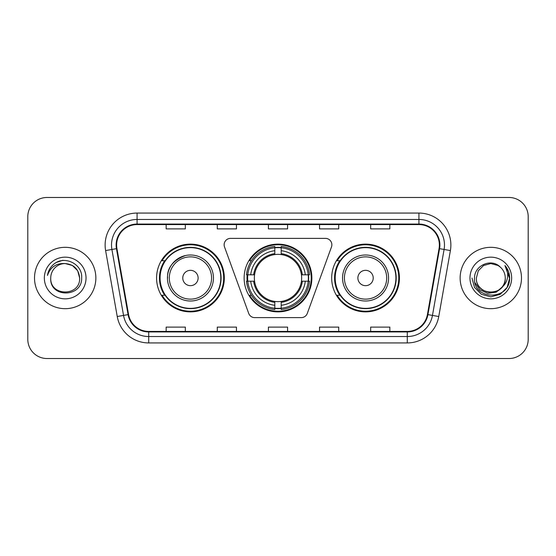 <?xml version="1.0" encoding="UTF-8"?>
<svg xmlns="http://www.w3.org/2000/svg" width="556" height="556" viewBox="0 0 556 556"><rect width="100%" height="100%" fill="white"/><g stroke="black" fill="none" stroke-linecap="round" stroke-linejoin="round"><path stroke-width="0.83" d="M224.137 244.765A6.394 6.394 0 0 0 224.52 246.954L248.713 313.417A6.394 6.394 0 0 0 254.717 317.622L301.282 317.622A6.394 6.394 0 0 0 307.287 313.417L331.48 246.954A6.394 6.394 0 0 0 325.475 238.378L230.525 238.378A6.394 6.394 0 0 0 224.137 244.765M331.682 278A33.874 33.874 0 0 0 365.556 311.874A33.874 33.874 0 0 0 399.423 278A33.874 33.874 0 0 0 365.556 244.126A33.874 33.874 0 0 0 331.682 278M244.126 278A33.874 33.874 0 0 0 278 311.874A33.874 33.874 0 0 0 311.874 278A33.874 33.874 0 0 0 278 244.126A33.874 33.874 0 0 0 244.126 278M156.577 278A33.874 33.874 0 0 0 190.444 311.874A33.874 33.874 0 0 0 224.318 278A33.874 33.874 0 0 0 190.444 244.126A33.874 33.874 0 0 0 156.577 278M164.701 295.257A30.997 30.997 0 0 1 164.701 260.743M247.17 281.197A30.997 30.997 0 0 1 247.17 274.803M339.806 295.257A30.997 30.997 0 0 1 339.806 260.743M27.8 216.645L27.8 339.355A19.175 19.175 0 0 0 46.975 358.523L509.025 358.523A19.175 19.175 0 0 0 528.2 339.355L528.2 216.645A19.175 19.175 0 0 0 509.025 197.477L46.975 197.477A19.175 19.175 0 0 0 27.8 216.645L27.8 339.355M34.514 278A30.677 30.677 0 0 0 65.184 308.677A30.677 30.677 0 0 0 95.861 278A30.677 30.677 0 0 0 65.184 247.323A30.677 30.677 0 0 0 34.514 278A30.677 30.677 0 0 0 65.184 308.677A30.677 30.677 0 0 0 95.861 278A30.677 30.677 0 0 0 65.184 247.323A30.677 30.677 0 0 0 34.514 278M460.139 278A30.677 30.677 0 0 0 490.816 308.677A30.677 30.677 0 0 0 521.486 278A30.677 30.677 0 0 0 490.816 247.323A30.677 30.677 0 0 0 460.139 278A30.677 30.677 0 0 0 490.816 308.677A30.677 30.677 0 0 0 521.486 278A30.677 30.677 0 0 0 490.816 247.323A30.677 30.677 0 0 0 460.139 278M116.635 245.022A20.454 20.454 0 0 1 137.082 224.575L418.918 224.575A20.454 20.454 0 0 1 439.059 248.574L427.425 314.529A20.454 20.454 0 0 1 407.291 331.425L148.709 331.425A20.454 20.454 0 0 1 128.575 314.529L116.941 248.574A20.454 20.454 0 0 1 116.635 245.022M116.121 245.022A20.961 20.961 0 0 0 116.44 248.664L128.068 314.62A20.961 20.961 0 0 0 148.709 331.939L407.291 331.939A20.961 20.961 0 0 0 427.932 314.62L439.56 248.664A20.961 20.961 0 0 0 418.918 224.061L137.082 224.061A20.961 20.961 0 0 0 116.121 245.022M105.612 250.575A31.956 31.956 0 0 1 137.082 213.066L418.918 213.066A31.956 31.956 0 0 1 450.388 250.575L438.753 316.524A31.956 31.956 0 0 1 407.291 342.934L148.709 342.934A31.956 31.956 0 0 1 117.246 316.524L105.612 250.575L111.909 249.463A25.562 25.562 0 0 1 137.082 219.46L418.918 219.46A25.562 25.562 0 0 1 444.091 249.463L432.464 315.419A25.562 25.562 0 0 1 407.291 336.54L148.709 336.54A25.562 25.562 0 0 1 123.536 315.419L111.909 249.463A25.562 25.562 0 0 1 111.52 245.022M509.025 197.477L46.975 197.477M46.975 358.523L509.025 358.523M528.2 339.355L528.2 216.645M268.416 224.575L268.416 228.898L287.584 228.898L287.584 224.575M217.285 224.575L217.285 228.898L236.46 228.898L236.46 224.575M166.161 224.575L166.161 228.898L185.336 228.898L185.336 224.575M319.54 224.575L319.54 228.898L338.715 228.898L338.715 224.575M370.664 224.575L370.664 228.898L389.839 228.898L389.839 224.575M287.584 331.425L287.584 327.102L268.416 327.102L268.416 331.425M236.46 331.425L236.46 327.102L217.285 327.102L217.285 331.425M185.336 331.425L185.336 327.102L166.161 327.102L166.161 331.425M338.715 331.425L338.715 327.102L319.54 327.102L319.54 331.425M389.839 331.425L389.839 327.102L370.664 327.102L370.664 331.425M79.633 278C80.516 296.64 49.852 296.64 50.742 278C49.394 298.19 82.309 297.724 81.662 278C82.774 264.183 64.83 255.232 54.203 263.857C50.443 266.866 48.198 270.737 47.462 275.47C50.436 266.991 56.344 263.023 65.184 263.551L72.412 265.49L77.701 270.779L79.633 278C80.516 296.64 49.852 296.64 50.742 278C49.852 296.64 80.516 296.64 79.633 278C80.516 296.64 49.852 296.64 50.742 278C49.852 296.64 80.516 296.64 79.633 278L77.701 270.779L72.412 265.49L65.184 263.551L72.412 265.49L77.701 270.779L79.633 278C78.778 269.222 73.962 264.406 65.184 263.551A14.449 14.449 0 0 0 50.742 278M44.348 278A20.836 20.836 0 0 0 65.184 298.836A20.836 20.836 0 0 0 86.027 278A20.836 20.836 0 0 0 65.184 257.164A20.836 20.836 0 0 0 44.348 278M54.196 263.864L56.232 262.495L62.904 260.243M281.197 308.253L281.197 309.539A31.699 31.699 0 0 0 309.539 281.197L308.253 281.197A30.42 30.42 0 0 1 281.197 308.253L281.197 305.293A27.48 27.48 0 0 0 305.293 281.197L301.428 281.197A23.644 23.644 0 0 0 281.197 254.572L281.197 247.747A30.42 30.42 0 0 1 308.253 274.803L309.539 274.803A31.699 31.699 0 0 0 281.197 246.461L281.197 247.747M247.747 281.197L246.461 281.197A31.699 31.699 0 0 0 274.803 309.539L274.803 308.253A30.42 30.42 0 0 1 247.747 281.197L250.707 281.197A27.48 27.48 0 0 0 274.803 305.293L274.803 301.428A23.644 23.644 0 0 0 301.428 281.197L302.374 281.197A24.582 24.582 0 0 1 281.197 302.374L281.197 305.293M274.803 247.747L274.803 246.461A31.699 31.699 0 0 0 246.461 274.803L247.747 274.803A30.42 30.42 0 0 1 274.803 247.747L274.803 250.707A27.48 27.48 0 0 0 250.707 274.803L254.572 274.803A23.644 23.644 0 0 0 274.803 301.428L274.803 302.374A24.582 24.582 0 0 1 253.626 281.197L250.707 281.197M247.809 281.197A30.358 30.358 0 0 1 247.809 274.803M281.197 247.809A30.358 30.358 0 0 0 274.803 247.809M308.191 274.803A30.358 30.358 0 0 1 308.191 281.197M308.253 274.803L305.293 274.803A27.48 27.48 0 0 0 281.197 250.707M305.293 281.197L308.253 281.197M274.803 305.293L274.803 308.253M301.428 274.803L305.293 274.803M281.197 301.47L281.197 302.374M274.803 301.428A23.644 23.644 0 0 1 254.572 281.197L253.626 281.197M281.197 308.191A30.358 30.358 0 0 1 274.803 308.191M250.707 274.803L247.747 274.803M274.803 254.53L274.803 250.707M281.197 254.572A23.644 23.644 0 0 0 254.572 274.803L253.626 274.803A24.582 24.582 0 0 1 274.803 253.626M281.197 254.53L281.197 253.626A24.582 24.582 0 0 1 302.374 274.803M251.409 260.743L249.595 260.743A33.235 33.235 0 0 1 311.235 278A33.235 33.235 0 0 1 249.595 295.257L251.409 295.257M185.468 255.538C163.103 263.954 168.475 279.758 167.439 278A23.005 23.005 0 0 0 190.444 301.005A23.005 23.005 0 0 0 213.455 278A23.005 23.005 0 0 0 190.444 254.995A23.005 23.005 0 0 0 167.439 278A23.005 23.005 0 0 0 190.444 301.005A23.005 23.005 0 0 0 213.455 278M198.117 278A7.666 7.666 0 0 0 190.444 270.334A7.666 7.666 0 0 0 182.778 278A7.666 7.666 0 0 0 190.444 285.666A7.666 7.666 0 0 0 198.117 278M220.801 278A30.358 30.358 0 0 0 190.444 247.642A30.358 30.358 0 0 0 160.086 278A30.358 30.358 0 0 0 190.444 308.358A30.358 30.358 0 0 0 220.801 278M223.679 278A33.235 33.235 0 0 1 162.046 295.257L165.125 295.257A30.643 30.643 0 0 0 221.086 278.076A30.643 30.643 0 0 0 165.125 260.743L162.046 260.743A33.235 33.235 0 0 1 223.679 278M373.222 278A7.666 7.666 0 0 0 365.556 270.334A7.666 7.666 0 0 0 357.883 278A7.666 7.666 0 0 0 365.556 285.666A7.666 7.666 0 0 0 373.222 278M388.561 278A23.005 23.005 0 0 0 365.556 254.995A23.005 23.005 0 0 0 342.545 278A23.005 23.005 0 0 0 365.556 301.005A23.005 23.005 0 0 0 388.561 278A23.005 23.005 0 0 1 365.556 301.005A23.005 23.005 0 0 1 342.545 278M395.914 278A30.358 30.358 0 0 0 365.556 247.642A30.358 30.358 0 0 0 335.198 278A30.358 30.358 0 0 0 365.556 308.358A30.358 30.358 0 0 0 395.914 278M398.784 278A33.235 33.235 0 0 1 337.151 295.257L340.23 295.257A30.643 30.643 0 0 0 396.199 278.076A30.643 30.643 0 0 0 340.23 260.743L337.151 260.743A33.235 33.235 0 0 1 398.784 278M505.258 278C506.148 296.64 475.484 296.64 476.367 278L478.299 270.779L483.588 265.49L490.816 263.551L498.037 265.49L500.275 267.082C491.414 257.789 474.344 265.448 474.504 278C472.878 300.303 509.039 300.886 509.623 279.084L509.657 278C509.602 273.26 508.024 269.104 504.924 265.518C507.28 269.382 508.114 273.545 507.413 278C506.738 281.788 504.897 284.88 501.887 287.278A14.449 14.449 0 0 0 505.258 278C506.148 296.64 475.484 296.64 476.367 278L478.299 270.779L483.588 265.49L490.816 263.551L498.037 265.49L500.275 267.082A14.449 14.449 0 0 1 505.258 278C506.148 296.64 475.484 296.64 476.367 278C475.616 291.017 494.214 297.648 501.887 287.278M502.805 286.507L496.279 292.15L487.737 293.346L479.87 289.787L474.956 282.684M469.973 278A20.836 20.836 0 0 0 490.816 298.836A20.836 20.836 0 0 0 511.652 278A20.836 20.836 0 0 0 490.816 257.164A20.836 20.836 0 0 0 469.973 278M504.924 265.518L509.643 278.549L508.768 272.294L509.657 278M471.974 278L474.497 287.417L481.392 294.319L490.816 296.841L500.233 294.319L507.128 287.417L509.657 278L505.063 265.678L509.643 278.549L505.202 265.837M505.063 265.678L509.643 278.556M418.918 213.066L418.918 224.061M111.909 249.463L116.44 248.664M148.709 342.934L148.709 331.939M407.291 331.939L407.291 342.934M427.932 314.62L438.753 316.524M117.246 316.524L128.068 314.62M439.56 248.664L450.388 250.575M137.082 213.066L137.082 224.061M281.197 301.428A23.644 23.644 0 0 0 301.428 281.197M308.476 281.197A30.643 30.643 0 0 0 308.476 274.803M281.197 247.524A30.643 30.643 0 0 0 274.803 247.524M274.803 308.476A30.643 30.643 0 0 0 281.197 308.476M211.579 278A21.135 21.135 0 0 0 190.444 256.865A21.135 21.135 0 0 0 169.309 278A21.135 21.135 0 0 0 190.444 299.135A21.135 21.135 0 0 0 211.579 278M386.691 278A21.135 21.135 0 0 0 365.556 256.865A21.135 21.135 0 0 0 344.421 278A21.135 21.135 0 0 0 365.556 299.135A21.135 21.135 0 0 0 386.691 278"/></g></svg>
